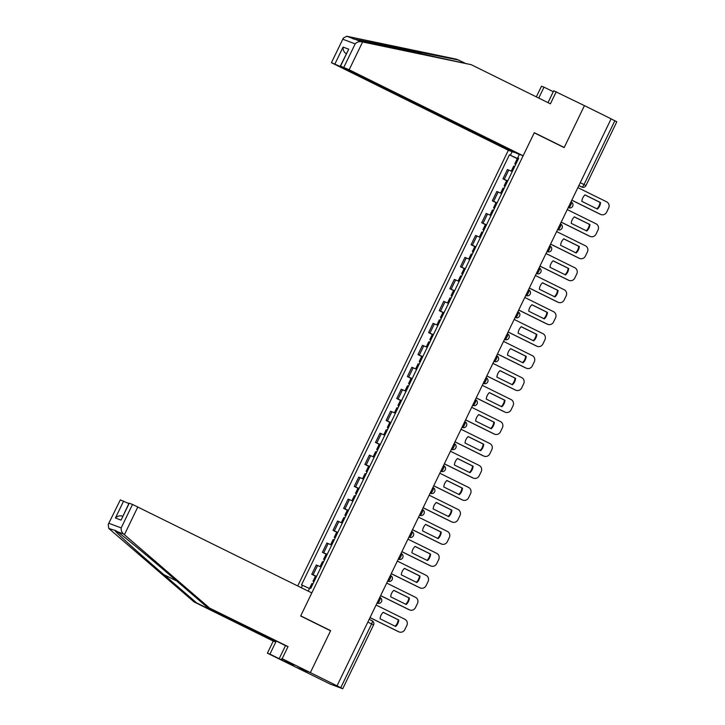 <?xml version="1.0" encoding="UTF-8"?>
<svg xmlns="http://www.w3.org/2000/svg" width="725" height="725" viewBox="0 0 725 725"><rect width="100%" height="100%" fill="white"/><g stroke="black" fill="none" stroke-linecap="round" stroke-linejoin="round"><path stroke-width="1.09" d="M108.188 524.519L120.323 499.888L108.188 524.519L108.804 528.489L194.101 601.949L273.243 641.072L267.389 653.18L330.392 684.164L342.726 688.75L340.768 687.708L371.608 623.917A3.127 0.915 -63.7 0 0 372.133 620.79A3.127 0.915 -63.7 0 0 372.115 620.772L369.188 619.331L372.133 620.79A3.127 3.127 0 0 1 373.565 624.95L367.865 622.059M340.415 66.075L514.215 152.449L508.352 150.265L297.73 585.945M286.348 661.064L285.922 661.943L294.241 665.052L282.179 658.699L310.354 672.619L295.564 667.109L310.354 672.619L337.043 685.814L611.13 118.837L584.441 105.642L564.222 147.465L562.781 146.93M129.24 503.213L121.075 520.115L129.041 503.159L132.521 504.437L311.822 592.914L300.657 616.005L330.573 630.795L310.354 672.619L330.636 630.65L300.721 615.869L534.234 132.82L564.15 147.61L584.441 105.642L553.728 90.77L547.991 102.633M337.043 685.814L340.768 687.708M611.112 118.882L616.812 121.773L585.972 185.564L584.024 184.522L614.863 120.731M512.249 171.58L507.437 169.541L502.951 178.839L507.754 180.869M505.171 186.198L504.165 185.799L506.648 180.661L502.951 178.839M501.627 193.548L496.824 191.509L492.329 200.807L497.132 202.846M494.559 208.175L493.544 207.767L496.027 202.628L492.329 200.807M491.006 215.515L486.203 213.485L481.708 222.774L486.511 224.813M483.938 230.142L482.923 229.743L485.406 224.596L481.708 222.774M480.385 237.483L475.582 235.453L471.087 244.742L475.89 246.781M473.316 252.11L472.301 251.711L474.784 246.572L471.087 244.742M469.764 259.459L464.961 257.42L460.466 266.718L465.269 268.748M462.695 274.077L461.68 273.678L464.163 268.54L460.466 266.718M459.142 281.427L454.339 279.388L449.844 288.686L454.647 290.725M452.074 296.045L451.059 295.646L453.551 290.507L449.844 288.686M448.521 303.394L443.718 301.355L439.223 310.653L444.026 312.692M441.452 318.021L440.438 317.613L442.93 312.475L439.223 310.653M437.9 325.362L433.097 323.332L428.602 332.621L433.405 334.66M432.299 334.452L428.602 332.621M427.279 347.338L422.476 345.299L417.981 354.588L422.784 356.627M420.21 361.956L419.204 361.558L421.687 356.419L417.981 354.588M416.657 369.306L411.854 367.267L407.359 376.565L412.172 378.595M409.589 383.924L408.583 383.525L411.066 378.387L407.359 376.565M406.036 391.273L401.233 389.234L396.747 398.532L401.55 400.572M400.445 400.363L396.747 398.532M395.424 413.241L390.612 411.202L386.126 420.5L390.929 422.539M388.346 427.868L387.34 427.46L389.823 422.322L386.126 420.5M384.803 435.208L380 433.178L375.505 442.468L380.308 444.507M377.734 449.835L376.719 449.437L379.202 444.289L375.505 442.468M374.182 457.185L369.378 455.146L364.883 464.435L369.687 466.474M367.113 471.803L366.098 471.404L368.581 466.266L364.883 464.435M363.56 479.153L358.757 477.113L354.262 486.412L359.065 488.442M356.492 493.77L355.477 493.372L357.96 488.233L354.262 486.412M352.939 501.12L348.136 499.081L343.641 508.379L348.444 510.418M345.87 515.747L344.855 515.339L347.338 510.201L343.641 508.379M342.318 523.088L337.515 521.048L333.02 530.347L337.823 532.386M336.717 532.177L333.02 530.347M331.697 545.055L326.893 543.025L322.398 552.314L327.202 554.353M324.628 559.682L323.613 559.283L326.105 554.136L322.398 552.314M321.075 567.032L316.272 564.993L311.777 574.291L316.58 576.321M314.007 581.649L313.001 581.251L315.484 576.112L311.777 574.291M519.372 154.371L517.668 157.887L518.611 158.413M308.225 591.138L309.747 587.984L310.762 588.365L518.683 158.267L517.668 157.887M301.328 587.721L302.506 585.283L309.484 588.528L311.904 583.507L312.919 583.906M518.384 158.884L509.412 154.815L301.491 584.903L302.506 585.283M510.427 155.186L512.122 151.67M329.204 630.116L330.636 630.65M515.792 164.231L514.786 163.832L517.269 158.693L509.412 154.815M517.269 158.693L518.284 159.092M511.261 171.127L513.699 166.088L514.705 166.487M571.826 200.154L600.581 214.373A4.694 4.486 110.4 0 0 606.653 212.135L608.628 208.048A4.694 4.486 -69.6 0 0 606.644 201.84L577.879 187.621M597.427 209.063A9.706 9.271 110.4 0 0 600.563 202.583L584.984 194.88A9.706 9.271 -69.6 0 0 581.849 201.36L597.427 209.063M514.786 163.832L515.729 164.376M571.798 200.209L600.019 214.165A4.694 4.486 110.4 0 0 600.427 214.337L600.989 214.546M596.92 208.809A9.706 9.271 110.4 0 0 600.001 202.375L584.93 194.925M600.001 202.375L600.563 202.583M464.589 62.894L456.478 59.196L346.758 36.25L343.369 38.017L331.434 62.703L508.352 150.265M459.025 60.139L353.057 38.851M553.266 91.722L544.022 87.154L538.748 98.065M544.022 87.154L541.484 86.203L536.328 96.86M523.142 155.775L349.16 69.772L340.36 66.029L517.278 153.591L523.142 155.775L534.307 132.684L564.222 147.465M343.84 67.307L355.178 43.853C356.963 42.068 359.065 41.361 361.476 41.733L471.268 64.706L550.411 103.829L556.265 91.713M471.268 64.706L355.06 39.34L361.476 41.733M340.233 66.446L331.642 62.758M346.758 36.25L355.06 39.34M340.36 66.029L348.734 49.182L340.56 66.084M334.914 63.981L343.088 47.08C342.889 50.043 343.985 52.273 346.36 53.777M137.841 506.911L124.401 534.706L123.522 533.972C121.727 532.313 120.948 530.292 121.184 527.891L132.521 504.437M279.632 657.747L285.496 645.64L206.344 606.517L173.52 578.251C150.338 558.223 122.262 534.996 117.106 531.579C115.583 530.419 114.958 530.183 115.221 530.881C116.19 532.73 140.369 554.507 163.823 574.635L196.647 602.901L275.79 642.015L269.936 654.131L281.2 659.696L281.663 658.744M206.344 606.517L288.033 646.582L282.179 658.699M124.401 534.706L208.891 607.459M285.496 645.64L288.033 646.582M120.323 499.888L128.851 503.549M285.922 661.943L281.2 659.696M267.389 653.18L269.936 654.131M273.243 641.072L275.79 642.015M194.101 601.949L196.647 602.901M115.674 530.609L108.804 528.489M282.324 659.07L281.898 659.958M122.788 516.254C120.151 515.294 117.695 515.883 115.429 518.013L123.594 501.111M506.648 180.661L507.663 181.06M500.64 193.095L503.077 188.056L504.083 188.455M561.204 222.122L589.96 236.341A4.694 4.486 110.4 0 0 596.032 234.102L598.007 230.015A4.694 4.486 -69.6 0 0 596.022 223.808L567.258 209.588M586.806 231.03A9.706 9.271 110.4 0 0 589.942 224.551L574.363 216.847A9.706 9.271 -69.6 0 0 571.228 223.327L586.806 231.03M504.165 185.799L505.108 186.343M561.177 222.176L589.407 236.132A4.694 4.486 110.4 0 0 589.806 236.305L590.368 236.513M586.298 230.777A9.706 9.271 110.4 0 0 589.38 224.342L574.309 216.893M589.38 224.342L589.942 224.551M496.027 202.628L497.042 203.027M490.018 215.062L492.456 210.023L493.462 210.422M550.583 244.089L579.338 258.308A4.694 4.486 110.4 0 0 585.41 256.07L587.386 251.992A4.694 4.486 -69.6 0 0 585.401 245.775L556.637 231.556M576.185 252.998A9.706 9.271 110.4 0 0 579.32 246.518L563.742 238.815A9.706 9.271 -69.6 0 0 560.606 245.295L576.185 252.998M493.544 207.767L494.486 208.311M550.556 244.144L578.786 258.1A4.694 4.486 110.4 0 0 579.184 258.272L579.746 258.481M575.677 252.744A9.706 9.271 110.4 0 0 578.758 246.31L563.697 238.86M578.758 246.31L579.32 246.518M485.406 224.596L486.421 225.004M479.397 237.03L481.835 231.991L482.841 232.399M539.962 266.057L568.726 280.276A4.694 4.486 110.4 0 0 574.789 278.047L576.765 273.959A4.694 4.486 -69.6 0 0 574.78 267.743L546.025 253.523M565.572 274.965A9.706 9.271 110.4 0 0 568.699 268.486L553.121 260.792A9.706 9.271 -69.6 0 0 549.985 267.262L565.572 274.965M482.923 229.743L483.865 230.278M539.935 266.12L568.164 280.067A4.694 4.486 110.4 0 0 568.563 280.24L569.125 280.448M565.056 274.712A9.706 9.271 110.4 0 0 568.137 268.277L553.075 260.837M568.137 268.277L568.699 268.486M474.784 246.572L475.799 246.971M468.776 258.997L471.214 253.958L472.229 254.366M529.341 288.033L558.105 302.243A4.694 4.486 110.4 0 0 564.168 300.014L566.143 295.927A4.694 4.486 -69.6 0 0 564.159 289.71L535.403 275.5M554.951 296.933A9.706 9.271 110.4 0 0 558.078 290.462L542.499 282.759A9.706 9.271 -69.6 0 0 539.364 289.239L554.951 296.933M472.301 251.711L473.244 252.255M529.313 288.088L557.543 302.035A4.694 4.486 110.4 0 0 557.942 302.216L558.504 302.425M554.435 296.679A9.706 9.271 110.4 0 0 557.516 290.254L542.454 282.804M557.516 290.254L558.078 290.462M464.163 268.54L465.178 268.939M458.155 280.974L460.593 275.935L461.608 276.334M518.719 310.001L547.484 324.22A4.694 4.486 110.4 0 0 553.547 321.982L555.522 317.894A4.694 4.486 -69.6 0 0 553.537 311.687L524.782 297.468M544.33 318.909A9.706 9.271 110.4 0 0 547.457 312.43L531.878 304.727A9.706 9.271 -69.6 0 0 528.743 311.206L544.33 318.909M461.68 273.678L462.623 274.222M518.692 310.055L546.922 324.012A4.694 4.486 110.4 0 0 547.321 324.184L547.882 324.392M543.813 318.656A9.706 9.271 110.4 0 0 546.895 312.221L531.833 304.772M546.895 312.221L547.457 312.43M453.551 290.507L454.557 290.906M447.533 302.941L449.971 297.903L450.986 298.301M508.098 331.968L536.862 346.188A4.694 4.486 110.4 0 0 542.925 343.949L544.901 339.862A4.694 4.486 -69.6 0 0 542.916 333.654L514.161 319.435M533.709 340.877A9.706 9.271 110.4 0 0 536.835 334.397L521.257 326.694A9.706 9.271 -69.6 0 0 518.13 333.174L533.709 340.877M451.059 295.646L452.001 296.19M508.071 332.023L536.301 345.979A4.694 4.486 110.4 0 0 536.699 346.151L537.261 346.36M533.192 340.623A9.706 9.271 110.4 0 0 536.283 334.189L521.212 326.739M536.283 334.189L536.835 334.397M442.93 312.475L443.936 312.874M436.912 324.909L439.35 319.87L440.365 320.269M497.477 353.936L526.241 368.155A4.694 4.486 110.4 0 0 532.304 365.917L534.28 361.838A4.694 4.486 -69.6 0 0 532.304 355.622L503.54 341.403M523.088 362.844A9.706 9.271 110.4 0 0 526.214 356.365L510.636 348.662A9.706 9.271 -69.6 0 0 507.509 355.141L523.088 362.844M440.438 317.613L441.389 318.157M497.45 353.99L525.679 367.947A4.694 4.486 110.4 0 0 526.087 368.119L526.64 368.327M522.571 362.591A9.706 9.271 110.4 0 0 525.661 356.156L510.59 348.707M525.661 356.156L526.214 356.365M430.831 339.989L429.825 339.59L430.768 340.125M429.825 339.59L432.308 334.442L433.314 334.85M426.3 346.876L428.729 341.837L429.744 342.245M486.856 375.913L515.62 390.123A4.694 4.486 110.4 0 0 521.683 387.893L523.658 383.806A4.694 4.486 -69.6 0 0 521.683 377.589L492.918 363.37M512.466 384.812A9.706 9.271 110.4 0 0 515.602 378.332L500.014 370.638A9.706 9.271 -69.6 0 0 496.888 377.109L512.466 384.812M486.828 375.967L515.058 389.914A4.694 4.486 110.4 0 0 515.466 390.086L516.019 390.295M511.95 384.558A9.706 9.271 110.4 0 0 515.04 378.124L499.969 370.683M515.04 378.124L515.602 378.332M421.687 356.419L422.693 356.818M415.679 368.844L418.108 363.805L419.123 364.213M476.243 397.88L504.999 412.09A4.694 4.486 110.4 0 0 511.071 409.861L513.037 405.773A4.694 4.486 -69.6 0 0 511.062 399.557L482.297 385.347M501.845 406.779A9.706 9.271 110.4 0 0 504.981 400.309L489.393 392.606A9.706 9.271 -69.6 0 0 486.267 399.085L501.845 406.779M419.204 361.558L420.147 362.101M476.216 397.934L504.437 411.882A4.694 4.486 110.4 0 0 504.845 412.063L505.407 412.271M501.328 406.535A9.706 9.271 110.4 0 0 504.419 400.1L489.348 392.651M504.419 400.1L504.981 400.309M411.066 378.387L412.081 378.785M405.058 390.82L407.495 385.782L408.501 386.18M465.622 419.847L494.377 434.067A4.694 4.486 110.4 0 0 500.449 431.828L502.416 427.741A4.694 4.486 -69.6 0 0 500.44 421.533L471.676 407.314M491.224 428.756A9.706 9.271 110.4 0 0 494.359 422.276L478.772 414.573A9.706 9.271 -69.6 0 0 475.645 421.053L491.224 428.756M408.583 383.525L409.525 384.069M465.595 419.902L493.816 433.858A4.694 4.486 110.4 0 0 494.223 434.03L494.785 434.239M490.716 428.502A9.706 9.271 110.4 0 0 493.798 422.068L478.727 414.618M493.798 422.068L494.359 422.276M398.968 405.9L397.962 405.493L398.904 406.036M397.962 405.493L400.445 400.354L401.46 400.753M394.436 412.788L396.874 407.749L397.88 408.148M455.001 441.815L483.756 456.034A4.694 4.486 110.4 0 0 489.828 453.796L491.804 449.718A4.694 4.486 -69.6 0 0 489.819 443.501L461.055 429.282M480.603 450.723A9.706 9.271 110.4 0 0 483.738 444.244L468.16 436.541A9.706 9.271 -69.6 0 0 465.024 443.02L480.603 450.723M454.974 441.869L483.194 455.826A4.694 4.486 110.4 0 0 483.602 455.998L484.164 456.206M480.095 450.47A9.706 9.271 110.4 0 0 483.176 444.035L468.105 436.586M483.176 444.035L483.738 444.244M389.823 422.322L390.838 422.729M383.815 434.755L386.253 429.717L387.259 430.115M444.38 463.782L473.135 478.002A4.694 4.486 110.4 0 0 479.207 475.763L481.183 471.685A4.694 4.486 -69.6 0 0 479.198 465.468L450.433 451.249M469.981 472.691A9.706 9.271 110.4 0 0 473.117 466.211L457.538 458.508A9.706 9.271 -69.6 0 0 454.403 464.988L469.981 472.691M387.34 427.46L388.283 428.004M444.353 463.837L472.582 477.793A4.694 4.486 110.4 0 0 472.981 477.965L473.543 478.174M469.474 472.437A9.706 9.271 110.4 0 0 472.555 466.003L457.484 458.553M472.555 466.003L473.117 466.211M379.202 444.289L380.217 444.697M373.194 456.723L375.632 451.684L376.638 452.092M433.758 485.759L462.514 499.969A4.694 4.486 110.4 0 0 468.586 497.74L470.561 493.653A4.694 4.486 -69.6 0 0 468.577 487.436L439.812 473.226M459.36 494.658A9.706 9.271 110.4 0 0 462.496 488.188L446.917 480.485A9.706 9.271 -69.6 0 0 443.782 486.955L459.36 494.658M376.719 449.437L377.662 449.98M433.731 485.813L461.961 499.761A4.694 4.486 110.4 0 0 462.36 499.933L462.922 500.15M458.853 494.405A9.706 9.271 110.4 0 0 461.934 487.97L446.872 480.53M461.934 487.97L462.496 488.188M368.581 466.266L369.596 466.664M362.572 478.69L365.01 473.652L366.016 474.059M423.137 507.727L451.902 521.946A4.694 4.486 110.4 0 0 457.964 519.707L459.94 515.62A4.694 4.486 -69.6 0 0 457.955 509.403L429.2 495.193M448.748 516.635A9.706 9.271 110.4 0 0 451.874 510.155L436.296 502.452A9.706 9.271 -69.6 0 0 433.16 508.932L448.748 516.635M366.098 471.404L367.04 471.948M423.11 507.781L451.34 521.728A4.694 4.486 110.4 0 0 451.738 521.909L452.3 522.118M448.231 516.381A9.706 9.271 110.4 0 0 451.312 509.947L436.251 502.498M451.312 509.947L451.874 510.155M357.96 488.233L358.975 488.632M351.951 500.667L354.389 495.628L355.404 496.027M412.516 529.694L441.28 543.913A4.694 4.486 110.4 0 0 447.343 541.675L449.319 537.588A4.694 4.486 -69.6 0 0 447.334 531.38L418.579 517.161M438.127 538.603A9.706 9.271 110.4 0 0 441.253 532.123L425.675 524.42A9.706 9.271 -69.6 0 0 422.539 530.899L438.127 538.603M355.477 493.372L356.419 493.915M412.489 529.748L440.718 543.705A4.694 4.486 110.4 0 0 441.117 543.877L441.679 544.085M437.61 538.349A9.706 9.271 110.4 0 0 440.691 531.914L425.629 524.465M440.691 531.914L441.253 532.123M347.338 510.201L348.353 510.599M341.33 522.634L343.768 517.596L344.783 517.994M401.895 551.662L430.659 565.881A4.694 4.486 110.4 0 0 436.722 563.642L438.697 559.564A4.694 4.486 -69.6 0 0 436.713 553.347L407.958 539.128M427.505 560.57A9.706 9.271 110.4 0 0 430.632 554.09L415.053 546.387A9.706 9.271 -69.6 0 0 411.918 552.867L427.505 560.57M344.855 515.339L345.798 515.883M401.868 551.716L430.097 565.672A4.694 4.486 110.4 0 0 430.496 565.844L431.058 566.053M426.989 560.316A9.706 9.271 110.4 0 0 430.07 553.882L415.008 546.433M430.07 553.882L430.632 554.09M335.249 537.714L334.234 537.307L335.177 537.85M334.234 537.307L336.726 532.168L337.732 532.576M330.709 544.602L333.147 539.563L334.162 539.962M391.273 573.629L420.038 587.848A4.694 4.486 110.4 0 0 426.101 585.61L428.076 581.532A4.694 4.486 -69.6 0 0 426.092 575.315L397.336 561.096M416.884 582.537A9.706 9.271 110.4 0 0 420.011 576.058L404.432 568.355A9.706 9.271 -69.6 0 0 401.306 574.834L416.884 582.537M391.246 573.683L419.476 587.64A4.694 4.486 110.4 0 0 419.875 587.812L420.437 588.02M416.368 582.284A9.706 9.271 110.4 0 0 419.458 575.849L404.387 568.4M419.458 575.849L420.011 576.058M326.105 554.136L327.111 554.543M320.097 566.569L322.525 561.531L323.54 561.938M380.652 595.606L409.417 609.816A4.694 4.486 110.4 0 0 415.479 607.586L417.455 603.499A4.694 4.486 -69.6 0 0 415.479 597.282L386.715 583.072M406.263 604.505A9.706 9.271 110.4 0 0 409.389 598.034L393.811 590.331A9.706 9.271 -69.6 0 0 390.684 596.811L406.263 604.505M323.613 559.283L324.564 559.827M380.625 595.66L408.855 609.607A4.694 4.486 110.4 0 0 409.263 609.779L409.815 609.997M405.746 604.251A9.706 9.271 110.4 0 0 408.837 597.817L393.766 590.377M408.837 597.817L409.389 598.034M315.484 576.112L316.49 576.511M370.031 617.573L398.795 631.792A4.694 4.486 110.4 0 0 404.858 629.554L406.834 625.467A4.694 4.486 -69.6 0 0 404.858 619.259L376.094 605.04M395.642 626.482A9.706 9.271 110.4 0 0 398.777 620.002L383.19 612.299A9.706 9.271 -69.6 0 0 380.063 618.778L395.642 626.482M313.001 581.251L313.943 581.794M370.013 617.627L398.233 631.575A4.694 4.486 110.4 0 0 398.641 631.756L399.194 631.964M395.125 626.228A9.706 9.271 110.4 0 0 398.215 619.793L383.144 612.344M398.215 619.793L398.777 620.002M379.547 600.617A3.127 0.915 -63.7 0 0 380.072 597.491A3.127 0.915 -63.7 0 0 380.045 597.482L380.072 597.491A3.127 3.127 0 0 1 381.558 601.542A3.127 3.127 0 0 1 377.598 603.227A3.127 2.991 110.4 0 1 377.326 603.109A3.127 0.915 -63.7 0 0 379.547 600.617M390.168 578.65A3.127 0.915 -63.7 0 0 390.693 575.523A3.127 0.915 -63.7 0 0 390.666 575.514L390.693 575.523A3.127 3.127 0 0 1 392.18 579.565A3.127 3.127 0 0 1 388.21 581.26A3.127 2.991 110.4 0 1 387.947 581.142A3.127 0.915 -63.7 0 0 390.168 578.65M400.789 556.682A3.127 0.915 -63.7 0 0 401.315 553.556A3.127 0.915 -63.7 0 0 401.288 553.537L401.315 553.556A3.127 3.127 0 0 1 402.801 557.597A3.127 3.127 0 0 1 398.832 559.292A3.127 2.991 110.4 0 1 398.569 559.174A3.127 0.915 -63.7 0 0 400.789 556.682M411.41 534.706A3.127 0.915 -63.7 0 0 411.936 531.579A3.127 0.915 -63.7 0 0 411.909 531.57L411.936 531.579A3.127 3.127 0 0 1 413.422 535.63A3.127 3.127 0 0 1 409.453 537.325A3.127 2.991 110.4 0 1 409.19 537.207A3.127 0.915 -63.7 0 0 411.41 534.706M422.032 512.738A3.127 0.915 -63.7 0 0 422.557 509.612A3.127 0.915 -63.7 0 0 422.53 509.603L422.557 509.612A3.127 3.127 0 0 1 424.043 513.662A3.127 3.127 0 0 1 420.074 515.348A3.127 2.991 110.4 0 1 419.811 515.239A3.127 0.915 -63.7 0 0 422.032 512.738M432.653 490.771A3.127 0.915 -63.7 0 0 433.178 487.644A3.127 0.915 -63.7 0 0 433.151 487.635L433.178 487.644A3.127 3.127 0 0 1 434.665 491.695A3.127 3.127 0 0 1 430.695 493.381A3.127 2.991 110.4 0 1 430.433 493.263A3.127 0.915 -63.7 0 0 432.653 490.771M443.274 468.803A3.127 0.915 -63.7 0 0 443.8 465.677A3.127 0.915 -63.7 0 0 443.772 465.668L443.8 465.677A3.127 3.127 0 0 1 445.286 469.718A3.127 3.127 0 0 1 441.317 471.413A3.127 2.991 110.4 0 1 441.045 471.295A3.127 0.915 -63.7 0 0 443.274 468.803M453.895 446.836A3.127 0.915 -63.7 0 0 454.421 443.709A3.127 0.915 -63.7 0 0 454.394 443.691L454.421 443.709A3.127 3.127 0 0 1 455.907 447.751A3.127 3.127 0 0 1 451.938 449.446A3.127 2.991 110.4 0 1 451.666 449.328A3.127 0.915 -63.7 0 0 453.895 446.836M464.517 424.859A3.127 0.915 -63.7 0 0 465.042 421.733A3.127 0.915 -63.7 0 0 465.015 421.723L465.042 421.733A3.127 3.127 0 0 1 466.519 425.783A3.127 3.127 0 0 1 462.559 427.478A3.127 2.991 110.4 0 1 462.287 427.36A3.127 0.915 -63.7 0 0 464.517 424.859M475.138 402.892A3.127 0.915 -63.7 0 0 475.654 399.765A3.127 0.915 -63.7 0 0 475.636 399.756L475.654 399.765A3.127 3.127 0 0 1 477.141 403.816A3.127 3.127 0 0 1 473.18 405.502A3.127 2.991 110.4 0 1 472.908 405.393A3.127 0.915 -63.7 0 0 475.138 402.892M485.75 380.924A3.127 0.915 -63.7 0 0 486.276 377.798A3.127 0.915 -63.7 0 0 486.257 377.788L486.276 377.798A3.127 3.127 0 0 1 487.762 381.848A3.127 3.127 0 0 1 483.802 383.534A3.127 2.991 110.4 0 1 483.53 383.416A3.127 0.915 -63.7 0 0 485.75 380.924M496.371 358.957A3.127 0.915 -63.7 0 0 496.897 355.83A3.127 0.915 -63.7 0 0 496.87 355.821L496.897 355.83A3.127 3.127 0 0 1 498.383 359.872A3.127 3.127 0 0 1 494.423 361.567A3.127 2.991 110.4 0 1 494.151 361.449A3.127 0.915 -63.7 0 0 496.371 358.957M504.528 339.363L504.772 339.481A3.127 2.991 110.4 0 0 505.035 339.599L504.772 339.481A3.127 0.915 -63.7 0 0 506.993 336.989A3.127 0.915 -63.7 0 0 507.518 333.862A3.127 0.915 -63.7 0 0 507.491 333.844L507.246 333.727M517.614 315.013A3.127 0.915 -63.7 0 0 518.139 311.886A3.127 0.915 -63.7 0 0 518.112 311.877L518.139 311.886A3.127 3.127 0 0 1 519.626 315.937A3.127 3.127 0 0 1 515.656 317.632A3.127 2.991 110.4 0 1 515.393 317.514A3.127 0.915 -63.7 0 0 517.614 315.013M528.235 293.045A3.127 0.915 -63.7 0 0 528.761 289.918A3.127 0.915 -63.7 0 0 528.733 289.909L528.761 289.918A3.127 3.127 0 0 1 530.247 293.969A3.127 3.127 0 0 1 526.278 295.655A3.127 2.991 110.4 0 1 526.015 295.546A3.127 0.915 -63.7 0 0 528.235 293.045M538.856 271.077A3.127 0.915 -63.7 0 0 539.382 267.951A3.127 0.915 -63.7 0 0 539.355 267.942L539.382 267.951A3.127 3.127 0 0 1 540.868 272.002A3.127 3.127 0 0 1 536.899 273.688A3.127 2.991 110.4 0 1 536.636 273.57A3.127 0.915 -63.7 0 0 538.856 271.077M549.478 249.11A3.127 0.915 -63.7 0 0 550.003 245.983A3.127 0.915 -63.7 0 0 549.976 245.965L550.003 245.983A3.127 3.127 0 0 1 551.489 250.025A3.127 3.127 0 0 1 547.52 251.72A3.127 2.991 110.4 0 1 547.248 251.602A3.127 0.915 -63.7 0 0 549.478 249.11M560.099 227.142A3.127 0.915 -63.7 0 0 560.624 224.007A3.127 0.915 -63.7 0 0 560.597 223.998L560.624 224.007A3.127 3.127 0 0 1 562.111 228.058A3.127 3.127 0 0 1 558.141 229.752A3.127 2.991 110.4 0 1 557.869 229.635A3.127 0.915 -63.7 0 0 560.099 227.142M570.72 205.166A3.127 0.915 -63.7 0 0 571.246 202.039A3.127 0.915 -63.7 0 0 571.218 202.03L571.246 202.039A3.127 3.127 0 0 1 572.732 206.09A3.127 3.127 0 0 1 568.763 207.776A3.127 2.991 110.4 0 1 568.491 207.667A3.127 0.915 -63.7 0 0 570.72 205.166M578.867 185.573L581.794 187.023A3.127 2.991 -69.6 0 0 582.066 187.141L581.794 187.023A3.127 0.915 -63.7 0 0 584.024 184.522L580.272 182.673M387.694 581.051L388.21 581.26M420.074 515.348L419.567 515.112M430.695 493.381L430.188 493.145M441.317 471.413L440.809 471.177M451.412 449.228L451.938 449.446M483.802 383.534L483.285 383.298M494.423 361.567L493.906 361.331M525.752 295.447L526.278 295.655M547.52 251.72L547.013 251.484M558.141 229.752L557.634 229.517M568.763 207.776L568.246 207.54M323.712 552.803L328.208 543.514M334.334 530.836L338.829 521.547M344.955 508.868L349.45 499.57M355.576 486.901L360.071 477.603M366.197 464.933L370.692 455.635M376.819 442.957L381.314 433.668M387.44 420.989L391.935 411.7M398.061 399.022L402.547 389.724M408.683 377.054L413.168 367.756M419.304 355.087L423.79 345.789M429.916 333.11L434.411 323.821M440.537 311.143L445.032 301.845M451.158 289.175L455.653 279.877M461.78 267.208L466.275 257.91M472.401 245.231L476.896 235.942M483.022 223.264L487.517 213.975M493.643 201.296L498.138 191.998M504.265 179.329L508.76 170.031M313.091 574.78L317.586 565.482M515.72 164.194L518.203 159.056M515.593 164.14L518.076 159.002M512.04 171.481L514.496 166.397M512.167 171.544L514.623 166.451M600.019 214.165L600.581 214.373M355.178 43.853L342.97 39.304M343.088 47.08L348.734 49.182M362.6 41.977L349.16 69.772M422.367 54.058L416.803 51.312M123.522 533.972L117.106 531.579M108.986 523.341L121.184 527.891M121.075 520.115L115.429 518.013M176.737 581.015L163.823 574.635M505.098 186.171L507.582 181.023M504.972 186.108L507.455 180.969M501.419 193.457L503.875 188.364M501.546 193.512L504.011 188.418M589.407 236.132L589.96 236.341M494.477 208.138L496.96 203M494.35 208.084L496.833 202.937M490.798 215.425L493.263 210.332M490.925 215.479L493.39 210.386M578.786 258.1L579.338 258.308M483.856 230.106L486.339 224.968M483.729 230.052L486.212 224.913M480.177 237.392L482.642 232.299M480.303 237.447L482.768 232.362M568.164 280.067L568.726 280.276M473.235 252.073L475.718 246.935M473.108 252.019L475.591 246.881M469.555 259.36L472.02 254.276M469.682 259.423L472.147 254.33M557.543 302.035L558.105 302.243M462.613 274.041L465.097 268.903M462.487 273.987L464.97 268.848M458.934 281.327L461.399 276.243M459.061 281.391L461.526 276.298M546.922 324.012L547.484 324.22M451.992 296.017L454.475 290.87M451.865 295.954L454.348 290.816M448.313 303.304L450.778 298.211M448.44 303.358L450.905 298.265M536.301 345.979L536.862 346.188M441.371 317.985L443.863 312.847M441.244 317.931L443.727 312.783M437.701 325.271L440.157 320.178M437.827 325.326L440.283 320.242M525.679 367.947L526.241 368.155M430.75 339.952L433.242 334.814M430.623 339.898L433.106 334.76M427.079 347.239L429.535 342.146M427.206 347.293L429.662 342.209M515.058 389.914L515.62 390.123M420.138 361.92L422.621 356.782M420.002 361.866L422.494 356.727M416.458 369.206L418.914 364.122M416.585 369.27L419.041 364.177M504.437 411.882L504.999 412.09M409.516 383.888L411.999 378.749M409.38 383.833L411.873 378.695M405.837 391.174L408.293 386.09M405.964 391.237L408.42 386.144M493.816 433.858L494.377 434.067M398.895 405.864L401.378 400.726M398.768 405.801L401.251 400.662M395.216 413.15L397.672 408.057M395.343 413.205L397.808 408.112M483.194 455.826L483.756 456.034M388.274 427.832L390.757 422.693M388.147 427.777L390.63 422.63M384.594 435.118L387.05 430.025M384.721 435.172L387.186 430.088M472.582 477.793L473.135 478.002M377.653 449.799L380.136 444.661M377.526 449.745L380.009 444.606M373.973 457.085L376.438 452.001M374.1 457.149L376.565 452.056M461.961 499.761L462.514 499.969M367.031 471.767L369.514 466.628M366.904 471.712L369.388 466.574M363.352 479.053L365.817 473.969M363.479 479.116L365.944 474.023M451.34 521.728L451.902 521.946M356.41 493.743L358.893 488.596M356.283 493.68L358.766 488.541M352.731 501.02L355.196 495.936M352.858 501.084L355.322 495.991M440.718 543.705L441.28 543.913M345.789 515.711L348.272 510.572M345.662 515.656L348.145 510.509M342.109 522.997L344.574 517.904M342.236 523.051L344.701 517.958M430.097 565.672L430.659 565.881M335.167 537.678L337.651 532.54M335.041 537.624L337.524 532.485M331.488 544.964L333.953 539.871M331.615 545.019L334.08 539.935M419.476 587.64L420.038 587.848M324.546 559.646L327.038 554.507M324.419 559.591L326.903 554.453M320.876 566.932L323.332 561.848M321.003 566.995L323.459 561.902M408.855 609.607L409.417 609.816M313.925 581.613L316.417 576.475M313.798 581.559L316.281 576.42M310.554 588.283L312.711 583.815M310.681 588.328L312.837 583.87M398.233 631.575L398.795 631.792M507.255 333.727L507.518 333.862A3.127 3.127 0 0 1 509.004 337.904A3.127 3.127 0 0 1 505.035 339.599M536.373 273.488L536.899 273.688M515.131 317.432L515.656 317.632M472.646 405.311L473.18 405.502M462.024 427.279L462.559 427.478M408.927 537.125L409.453 537.325M398.306 559.093L398.832 559.292M377.063 603.028L377.598 603.227M373.565 624.95L342.726 688.75M582.066 187.141A3.127 3.127 0 0 0 585.972 185.564M331.434 62.703L343.369 38.017"/></g></svg>
